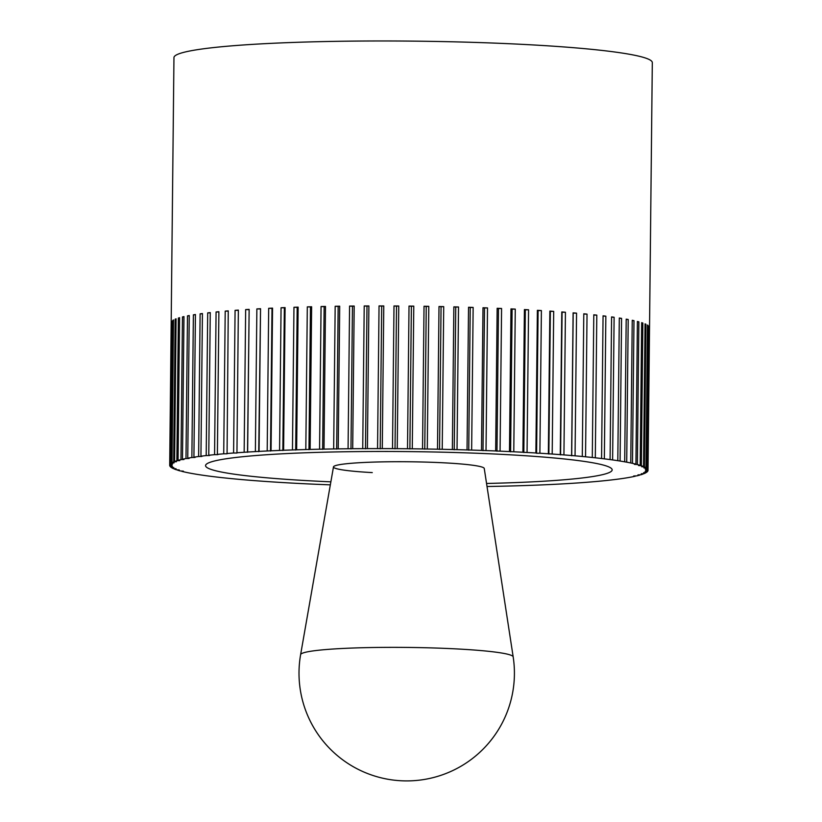 <?xml version="1.0" encoding="UTF-8"?>
<svg xmlns="http://www.w3.org/2000/svg" width="822" height="822" viewBox="0 0 822 822"><rect width="100%" height="100%" fill="white"/><g stroke="black" fill="none" stroke-linecap="round" stroke-linejoin="round"><path stroke-width="1.23" d="M171.181 322.573A239.192 18.978 0.6 0 1 171.202 322.316L169.712 464.985L172.075 465.201L169.692 465.365L171.181 322.697A239.192 18.978 0.6 0 1 171.181 322.573L173.956 57.602A239.192 18.978 0.6 0 1 529.265 44.727A239.192 18.978 0.6 0 1 652.308 62.616L649.534 327.577A239.192 18.978 0.6 0 1 649.534 327.701M169.692 465.365A239.192 18.978 -179.4 0 0 169.969 466.187L172.486 466.382L170.246 466.567A239.192 18.978 -179.4 0 0 171.171 467.379L173.822 467.574L171.747 467.769A239.192 18.978 -179.4 0 0 173.308 468.581L176.083 468.766L174.182 468.961A239.192 18.978 -179.4 0 0 176.37 469.783L179.268 469.948L177.542 470.163A239.192 18.978 -179.4 0 0 180.357 470.975L183.347 471.129L181.806 471.355A239.192 18.978 -179.4 0 0 185.248 472.157L186.984 472.527A239.192 18.978 -179.4 0 0 191.012 473.318L193.026 473.678A239.192 18.978 -179.4 0 0 197.65 474.458L199.921 474.808A239.192 18.978 -179.4 0 0 205.11 475.568L207.647 475.917A239.192 18.978 -179.4 0 0 213.381 476.647L216.155 476.986A239.192 18.978 -179.4 0 0 222.413 477.695L225.434 478.014A239.192 18.978 -179.4 0 0 232.194 478.702L235.431 479.01A239.192 18.978 -179.4 0 0 242.665 479.668L246.117 479.966A239.192 18.978 -179.4 0 0 253.793 480.582L257.44 480.86A239.192 18.978 -179.4 0 0 265.527 481.445L269.369 481.713A239.192 18.978 -179.4 0 0 277.836 482.257L281.843 482.504A239.192 18.978 -179.4 0 0 290.659 483.017L294.821 483.244A239.192 18.978 -179.4 0 0 303.945 483.716L308.25 483.922A239.192 18.978 -179.4 0 0 317.652 484.343L322.07 484.528A239.192 18.978 -179.4 0 0 330.331 484.857M170.072 464.173L171.572 321.505A239.192 18.978 0.6 0 1 171.89 321.135L170.39 463.803L172.61 464.029L170.072 464.173A239.192 18.978 -179.4 0 0 169.712 464.985M171.408 463.002L172.897 320.333A239.192 18.978 0.6 0 1 173.514 319.964L172.024 462.632L174.079 462.868L171.408 463.002A239.192 18.978 -179.4 0 0 170.39 463.803M173.668 461.851L175.168 319.172A239.192 18.978 0.6 0 1 176.083 318.813L174.583 461.491L176.463 461.728L173.668 461.851A239.192 18.978 -179.4 0 0 172.024 462.632M176.864 460.721L178.364 318.042A239.192 18.978 0.6 0 1 179.566 317.693L178.076 460.361L179.771 460.608L176.864 460.721A239.192 18.978 -179.4 0 0 174.583 461.491M180.974 459.611L182.474 316.943A239.192 18.978 0.6 0 1 183.964 316.593L182.474 459.272L183.984 459.519L180.974 459.611A239.192 18.978 -179.4 0 0 178.076 460.361M185.988 458.542L187.488 315.864A239.192 18.978 0.6 0 1 189.255 315.535L187.755 458.203L189.081 458.471L185.988 458.542A239.192 18.978 -179.4 0 0 182.474 459.272M191.875 457.505L193.376 314.836A239.192 18.978 0.6 0 1 195.42 314.507L193.92 457.186L195.05 457.453L191.875 457.505A239.192 18.978 -179.4 0 0 187.755 458.203M198.626 456.508L200.116 313.84A239.192 18.978 0.6 0 1 202.428 313.531L200.938 456.2L201.863 456.467L198.626 456.508A239.192 18.978 -179.4 0 0 193.92 457.186M206.199 455.563L207.699 312.884A239.192 18.978 0.6 0 1 210.257 312.596L208.767 455.265L209.487 455.532L206.199 455.563A239.192 18.978 -179.4 0 0 200.938 456.2M214.573 454.658L216.073 311.98A239.192 18.978 0.6 0 1 218.888 311.702L217.388 454.381L217.902 454.648L214.573 454.658A239.192 18.978 -179.4 0 0 208.767 455.265M223.718 453.806L225.207 311.127A239.192 18.978 0.6 0 1 228.259 310.87L227.067 453.816L223.718 453.806A239.192 18.978 -179.4 0 0 217.388 454.381M233.592 453.004L235.082 310.336A239.192 18.978 0.6 0 1 238.359 310.1L236.952 453.035L233.592 453.004A239.192 18.978 -179.4 0 0 226.769 453.549M244.155 452.275L245.655 309.596A239.192 18.978 0.6 0 1 249.138 309.38L247.638 452.049L244.155 452.275A239.192 18.978 -179.4 0 0 236.87 452.768M255.375 451.597L256.865 308.918A239.192 18.978 0.6 0 1 260.543 308.723L259.053 451.391L255.375 451.597A239.192 18.978 -179.4 0 0 247.638 452.049M267.191 450.98L268.681 308.312A239.192 18.978 0.6 0 1 272.544 308.127L271.055 450.805L267.191 450.98A239.192 18.978 -179.4 0 0 259.053 451.391M279.572 450.435L281.062 307.757A239.192 18.978 0.6 0 1 285.09 307.603L283.6 450.271L279.572 450.435A239.192 18.978 -179.4 0 0 271.055 450.805M292.457 449.953L293.957 307.284A239.192 18.978 0.6 0 1 298.139 307.14L296.639 449.819L292.457 449.953A239.192 18.978 -179.4 0 0 283.6 450.271M305.815 449.552L307.305 306.873A239.192 18.978 0.6 0 1 311.62 306.76L310.13 449.428L305.815 449.552A239.192 18.978 -179.4 0 0 296.639 449.819M319.563 449.213L321.063 306.534A239.192 18.978 0.6 0 1 325.491 306.442L324.002 449.12L319.563 449.213A239.192 18.978 -179.4 0 0 310.13 449.428M333.67 448.946L335.171 306.277A239.192 18.978 0.6 0 1 339.702 306.205L338.212 448.884L333.67 448.946A239.192 18.978 -179.4 0 0 324.002 449.12M348.076 448.761L349.576 306.082A239.192 18.978 0.6 0 1 354.19 306.041L352.7 448.709L348.076 448.761A239.192 18.978 -179.4 0 0 338.212 448.884M362.728 448.648L364.218 305.969A239.192 18.978 0.6 0 1 368.893 305.948L367.403 448.627L362.728 448.648A239.192 18.978 -179.4 0 0 352.7 448.709M377.555 448.607L379.045 305.928A239.192 18.978 0.6 0 1 383.771 305.938L382.281 448.607L377.555 448.607A239.192 18.978 -179.4 0 0 367.403 448.627M392.505 448.637L393.995 305.969A239.192 18.978 0.6 0 1 398.752 306L397.252 448.668L392.505 448.637A239.192 18.978 -179.4 0 0 382.281 448.607M407.517 448.75L409.017 306.082A239.192 18.978 0.6 0 1 413.774 306.133L412.274 448.802L407.517 448.75A239.192 18.978 -179.4 0 0 397.252 448.668M422.539 448.946L424.029 306.267A239.192 18.978 0.6 0 1 428.786 306.339L427.286 449.018L422.539 448.946A239.192 18.978 -179.4 0 0 412.274 448.802M437.51 449.202L438.999 306.524A239.192 18.978 0.6 0 1 443.716 306.627L442.226 449.295L437.51 449.202A239.192 18.978 -179.4 0 0 427.286 449.018M452.357 449.542L453.857 306.863A239.192 18.978 0.6 0 1 458.522 306.986L457.032 449.655L452.357 449.542A239.192 18.978 -179.4 0 0 442.226 449.295M467.04 449.942L468.53 307.274A239.192 18.978 0.6 0 1 473.143 307.418L471.643 450.086L467.04 449.942A239.192 18.978 -179.4 0 0 457.032 449.655M481.497 450.415L482.987 307.747A239.192 18.978 0.6 0 1 487.508 307.911L486.018 450.59L481.497 450.415A239.192 18.978 -179.4 0 0 471.643 450.086M495.656 450.959L497.156 308.291A239.192 18.978 0.6 0 1 501.574 308.476L500.074 451.155L495.656 450.959A239.192 18.978 -179.4 0 0 486.018 450.59M509.486 451.576L510.976 308.897A239.192 18.978 0.6 0 1 515.271 309.113L513.781 451.781L509.486 451.576A239.192 18.978 -179.4 0 0 500.074 451.155M535.882 452.984L537.383 310.315A239.192 18.978 0.6 0 1 541.39 310.562L538.102 310.582L536.602 453.251L535.882 452.984A239.192 18.978 -179.4 0 0 527.066 452.48L522.905 452.254A239.192 18.978 -179.4 0 0 513.781 451.781M522.905 452.254L524.405 309.575A239.192 18.978 0.6 0 1 526.491 309.688A239.192 18.978 0.6 0 1 528.567 309.802L527.066 452.48M310.151 480.819A203.311 16.132 0.6 0 1 205.562 465.622A203.311 16.132 0.6 0 1 507.575 454.669A203.311 16.132 0.6 0 1 612.164 469.876A203.311 16.132 0.6 0 1 486.552 483.459A203.311 16.132 -179.4 0 0 612.164 469.876A203.311 16.132 -179.4 0 0 507.575 454.669A203.311 16.132 -179.4 0 0 205.562 465.622A203.311 16.132 -179.4 0 0 310.151 480.819A203.311 16.132 -179.4 0 0 330.865 481.836A203.311 16.132 0.6 0 1 310.151 480.819M541.39 310.562L539.89 453.23L536.602 453.251M537.383 310.315L538.102 310.582M487.014 486.501A239.192 18.978 -179.4 0 0 493.724 486.377L498.163 486.285A239.192 18.978 -179.4 0 0 507.606 486.059L511.921 485.946A239.192 18.978 -179.4 0 0 521.086 485.679L525.268 485.535A239.192 18.978 -179.4 0 0 534.125 485.216L538.153 485.062A239.192 18.978 -179.4 0 0 546.671 484.692L550.534 484.518A239.192 18.978 -179.4 0 0 558.672 484.107L562.361 483.901A239.192 18.978 -179.4 0 0 570.088 483.449L573.571 483.223A239.192 18.978 -179.4 0 0 580.866 482.73L584.134 482.483A239.192 18.978 -179.4 0 0 590.956 481.949L594.008 481.692A239.192 18.978 -179.4 0 0 600.337 481.117L603.153 480.839A239.192 18.978 -179.4 0 0 608.958 480.223L611.527 479.935A239.192 18.978 -179.4 0 0 616.788 479.288L619.1 478.99A239.192 18.978 -179.4 0 0 623.806 478.312L625.85 477.993A239.192 18.978 -179.4 0 0 629.971 477.284L631.738 476.955A239.192 18.978 -179.4 0 0 635.262 476.226L633.741 475.969L636.752 475.887A239.192 18.978 -179.4 0 0 639.66 475.126L637.954 474.88L640.862 474.777A239.192 18.978 -179.4 0 0 643.143 474.006L641.263 473.77L644.058 473.647A239.192 18.978 -179.4 0 0 645.702 472.856L643.657 472.629L646.318 472.496A239.192 18.978 -179.4 0 0 647.335 471.694L645.116 471.468L647.654 471.314A239.192 18.978 -179.4 0 0 648.013 470.503L645.65 470.297L648.034 470.133A239.192 18.978 -179.4 0 0 647.757 469.311L645.249 469.105L647.479 468.93A239.192 18.978 -179.4 0 0 646.565 468.108L643.914 467.923L645.989 467.728A239.192 18.978 -179.4 0 0 644.417 466.906L641.643 466.732L643.554 466.526A239.192 18.978 -179.4 0 0 641.355 465.714L638.468 465.54L640.194 465.334A239.192 18.978 -179.4 0 0 637.369 464.522L634.379 464.368L635.92 464.142A239.192 18.978 -179.4 0 0 632.478 463.341L630.751 462.971A239.192 18.978 -179.4 0 0 626.713 462.18L624.699 461.82A239.192 18.978 -179.4 0 0 620.086 461.039L617.805 460.68A239.192 18.978 -179.4 0 0 612.616 459.93L610.088 459.58A239.192 18.978 -179.4 0 0 604.355 458.851L601.57 458.512A239.192 18.978 -179.4 0 0 595.313 457.803L592.292 457.474A239.192 18.978 -179.4 0 0 585.541 456.796L582.295 456.477A239.192 18.978 -179.4 0 0 575.061 455.83L571.609 455.532A239.192 18.978 -179.4 0 0 563.933 454.915L560.285 454.628A239.192 18.978 -179.4 0 0 552.199 454.042L548.356 453.785A239.192 18.978 -179.4 0 0 539.89 453.23M548.356 453.785L549.856 311.106A239.192 18.978 0.6 0 1 553.689 311.374L552.199 454.042M553.689 311.374L550.36 311.374L548.87 454.052M560.285 454.628L561.775 311.959A239.192 18.978 0.6 0 1 565.433 312.237L563.933 454.915M565.433 312.237L562.084 312.226L560.583 454.905M571.609 455.532L573.098 312.863A239.192 18.978 0.6 0 1 576.561 313.151L575.061 455.83M576.561 313.151L573.191 313.131L571.701 455.799M582.295 456.477L583.784 313.809A239.192 18.978 0.6 0 1 587.031 314.117L585.541 456.796M587.031 314.117L583.784 314.076M592.292 457.474L593.792 314.805A239.192 18.978 0.6 0 1 596.803 315.124L595.313 457.803M596.803 315.124L593.782 315.073M601.57 458.512L603.06 315.833A239.192 18.978 0.6 0 1 605.845 316.172L604.355 458.851M605.845 316.172L603.06 316.11M610.088 459.58L611.578 316.912A239.192 18.978 0.6 0 1 614.116 317.251L612.616 459.93M614.116 317.251L611.578 317.179M617.805 460.68L619.305 318.011A239.192 18.978 0.6 0 1 621.576 318.371L620.086 461.039M621.576 318.371L619.295 318.289M624.699 461.82L626.2 319.142A239.192 18.978 0.6 0 1 628.203 319.501L626.713 462.18M628.203 319.501L626.189 319.429M630.751 462.971L632.241 320.292A239.192 18.978 0.6 0 1 633.978 320.662L632.478 463.341M633.978 320.662L632.241 320.59M635.92 464.142L637.41 321.474A239.192 18.978 0.6 0 1 638.858 321.844L637.369 464.522M638.858 321.844L637.41 321.772M640.194 465.334L641.684 322.656A239.192 18.978 0.6 0 1 642.845 323.036L641.355 465.714M642.845 323.036L641.684 322.964M643.554 466.526L645.044 323.858A239.192 18.978 0.6 0 1 645.917 324.238L644.417 466.906M645.917 324.238L645.044 324.176M645.989 467.728L647.479 325.06A239.192 18.978 0.6 0 1 648.055 325.44L646.565 468.108M648.055 325.44L647.479 325.399M647.479 468.93L648.979 326.262A239.192 18.978 0.6 0 1 649.257 326.642L647.757 469.311M649.534 327.577A239.192 18.978 0.6 0 0 649.534 327.454L648.013 470.503M172.897 320.333L173.514 320.303M175.168 319.172L176.072 319.131M178.364 318.042L179.566 318.001M182.474 316.943L183.964 316.891M187.488 315.864L189.255 315.823M193.376 314.836L195.41 314.795M200.116 313.84L202.428 313.809M207.699 312.884L210.257 312.863M216.073 311.98L218.878 311.98M225.207 311.127L228.259 311.137M235.082 310.336L238.359 310.367M249.138 309.38L247.514 452.316M245.655 309.596L249.015 309.637M260.543 308.723L258.725 451.658M256.865 308.918L260.214 308.98M272.544 308.127L272.01 308.384L270.51 451.062M268.681 308.312L272.01 308.384M285.09 307.603L284.35 307.849L282.85 450.528M281.062 307.757L284.35 307.849M298.139 307.14L297.184 307.387L295.684 450.066M293.957 307.284L297.184 307.387M311.62 306.76L310.469 306.996L308.969 449.675M307.305 306.873L310.469 306.996M325.491 306.442L324.145 306.678L322.645 449.346M321.063 306.534L324.145 306.678M339.702 306.205L338.161 306.431L336.671 449.1M335.171 306.277L338.161 306.431M354.19 306.041L352.463 306.257L350.973 448.925M349.576 306.082L352.463 306.257M368.893 305.948L366.992 306.154L365.502 448.822M364.218 305.969L366.992 306.154M383.771 305.938L381.696 306.123L380.206 448.802M379.045 305.928L381.696 306.123M398.752 306L396.512 306.174L395.022 448.843M393.995 305.969L396.512 306.174M413.774 306.133L411.38 306.298L409.89 448.966M409.017 306.082L411.38 306.298M428.786 306.339L426.248 306.493L424.758 449.161M424.029 306.267L426.248 306.493M443.716 306.627L441.054 306.76L439.554 449.439M438.999 306.524L441.054 306.76M458.522 306.986L455.737 307.099L454.237 449.778M453.857 306.863L455.737 307.099M473.143 307.418L470.235 307.52L468.746 450.189M468.53 307.274L470.235 307.52M487.508 307.911L484.497 308.003L483.007 450.672M482.987 307.747L484.497 308.003M501.574 308.476L498.471 308.548L496.981 451.227M497.156 308.291L498.471 308.548M515.271 309.113L512.106 309.164L510.606 451.843M510.976 308.897L512.106 309.164M528.567 309.802L525.33 309.843L523.83 452.521M524.405 309.575L525.33 309.843M372.263 472.599A75.398 5.98 0.6 0 1 333.475 466.958A75.398 5.98 0.6 0 1 445.473 462.899A75.398 5.98 0.6 0 1 484.25 468.54A75.398 5.98 -179.4 0 0 484.25 468.458A75.398 5.98 -179.4 0 0 445.473 462.899A75.398 5.98 -179.4 0 0 333.485 466.875L300.616 654.631A106.285 8.436 -179.4 0 1 458.501 649.02A106.285 8.436 -179.4 0 1 513.175 656.86L484.25 468.458M300.616 654.661A107.703 107.703 0 0 0 405.585 780.9A107.703 107.703 0 0 0 513.175 656.881"/></g></svg>
